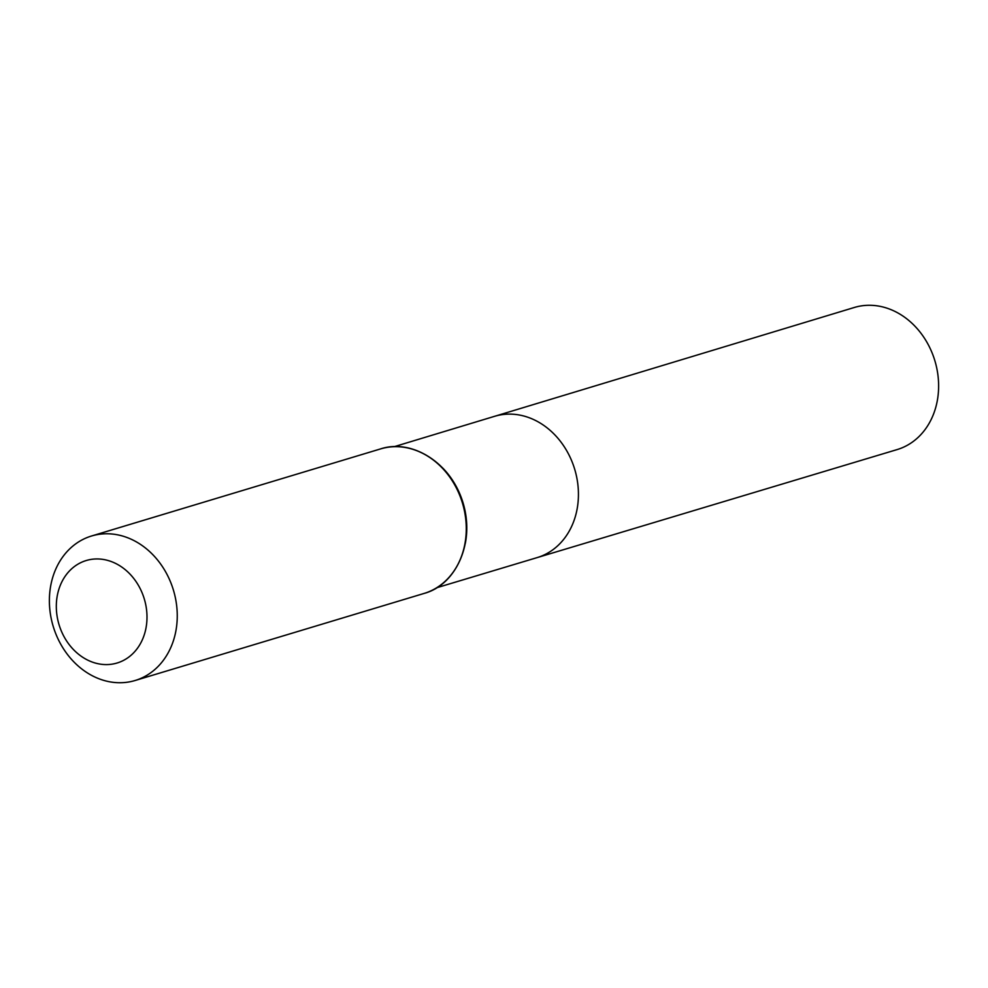<?xml version="1.0" encoding="UTF-8"?>
<svg xmlns="http://www.w3.org/2000/svg" width="988" height="988" viewBox="0 0 988 988"><rect width="100%" height="100%" fill="white"/><g stroke="black" fill="none" stroke-linecap="round" stroke-linejoin="round"><path stroke-width="1.48" d="M394.224 446.675L494.58 416.319A73.779 61.38 73.2 0 1 574.695 469.238A73.779 61.38 73.2 0 1 537.151 557.603A73.779 61.38 -106.8 0 0 574.077 467.262A73.779 61.38 -106.8 0 0 494.58 416.319L854.287 307.49A74.211 61.738 -106.8 0 1 934.24 358.73A74.211 61.738 -106.8 0 1 897.104 449.589L436.733 587.736M59.478 626.046A53.513 44.522 73.2 0 1 108.347 560.591A53.513 44.522 73.2 0 1 137.147 648.684A53.513 44.522 73.2 0 1 59.478 626.046M53.834 628.38A75.459 62.787 73.2 0 1 91.538 536.002A75.459 62.787 73.2 0 1 173.431 590.145A75.459 62.787 73.2 0 1 135.084 680.51A75.459 62.787 73.2 0 1 53.834 628.38M465.311 543.437A73.655 61.281 -106.8 0 0 462.446 500.916A73.655 61.281 -106.8 0 0 442.525 467.818M461.816 501.052A75.459 62.787 -106.8 0 0 380.565 448.91C412.07 438.413 450.713 463.1 462.223 500.941C475.858 539.67 457.444 584.526 424.111 593.43A75.459 62.787 -106.8 0 0 461.816 501.052M135.084 680.51L424.111 593.43M91.538 536.002L380.565 448.91"/></g></svg>
